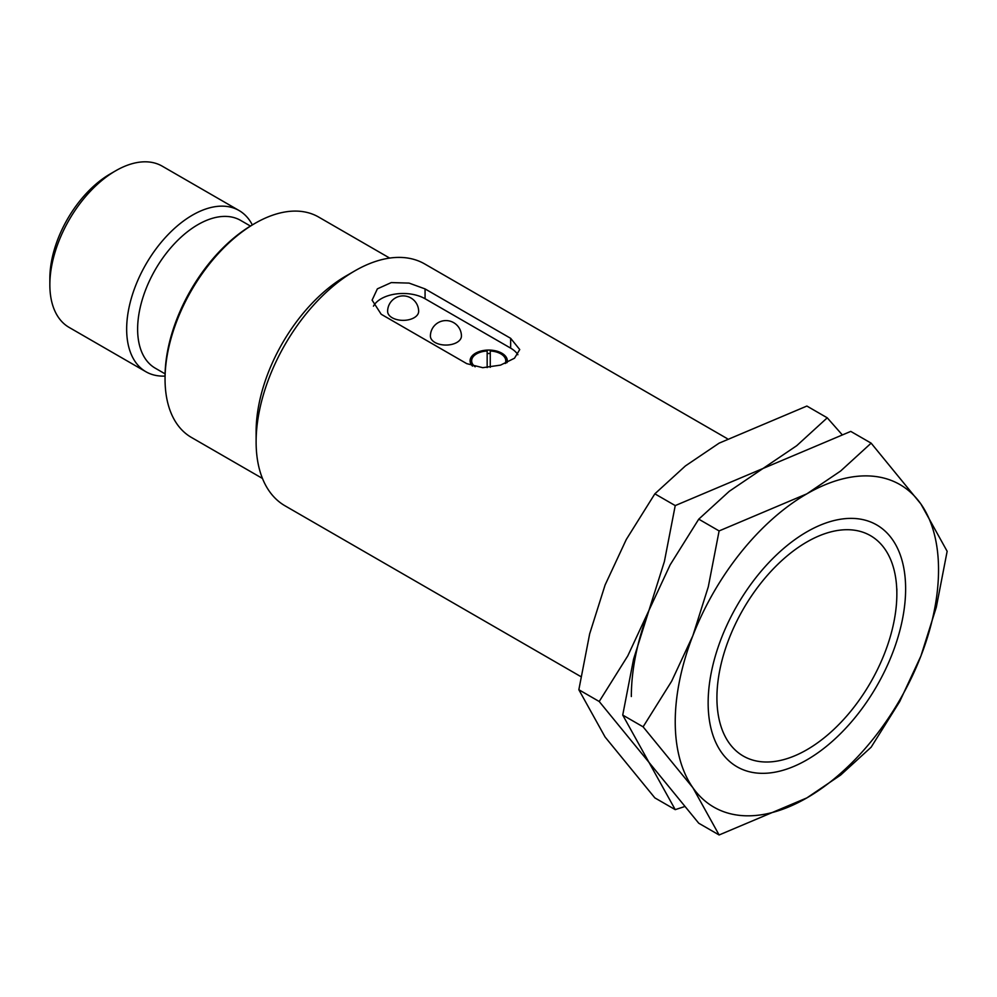 <?xml version="1.0" encoding="UTF-8"?>
<svg xmlns="http://www.w3.org/2000/svg" width="997" height="997" viewBox="0 0 997 997"><rect width="100%" height="100%" fill="white"/><g stroke="black" fill="none" stroke-linecap="round" stroke-linejoin="round"><path stroke-width="1.5" d="M896.851 588.841L896.851 593.913A127.23 73.454 120 0 0 806.885 541.969A127.23 73.454 120 0 0 716.918 697.8A127.23 73.454 120 0 0 806.885 749.744A127.23 73.454 120 0 0 896.851 593.913M727.237 438.63L424.685 263.943A139.642 80.62 120 0 0 354.857 270.86A139.642 80.62 120 0 0 256.117 441.895L256.117 431.751A127.23 73.454 120 0 1 346.084 275.932L354.857 270.86M381.19 314.254L372.105 300.147L377.377 288.843L391.273 282.587L409.082 283.098L425.071 288.918L510.651 338.319L519.736 349.561L514.477 358.235L500.569 365.114L482.76 367.681L466.77 363.656L381.19 314.254M389.69 258.086L318.629 217.047A127.23 73.454 120 0 0 255.02 223.353A127.23 73.454 120 0 0 165.053 379.184L165.053 376.642A124.127 71.672 120 0 1 252.827 224.624L255.02 223.353M250.421 226.045L240.638 220.399A85.343 49.264 120 0 0 174.874 243.256A85.343 49.264 120 0 0 137.623 329.135A85.343 49.264 120 0 0 155.295 368.205L165.078 373.85M252.328 224.911A93.095 53.751 120 0 0 239.031 210.504A93.095 53.751 120 0 0 167.284 235.454A93.095 53.751 120 0 0 126.656 329.135A93.095 53.751 120 0 0 145.936 371.756A93.095 53.751 120 0 0 165.053 376.068M239.031 210.504L162.224 166.163A93.095 53.751 120 0 0 115.677 170.786A93.095 53.751 120 0 0 49.85 284.793L49.85 278.462A85.343 49.264 120 0 1 110.193 173.952L115.677 170.786M461.437 336.101A15.516 8.961 180 0 1 451.853 344.376A15.516 8.961 180 0 1 434.954 342.445A15.516 8.961 180 0 1 430.405 336.101A15.516 15.516 0 0 1 453.685 322.667A15.516 15.516 0 0 1 461.437 336.101M418.653 311.4A15.516 8.961 180 0 1 409.069 319.676A15.516 8.961 180 0 1 392.157 317.731A15.516 8.961 180 0 1 387.621 311.4A15.516 15.516 0 0 1 410.889 297.966A15.516 15.516 0 0 1 418.653 311.4M472.516 366.111A18.619 10.755 180 0 1 470.086 360.814A18.619 10.755 180 0 1 481.588 350.882A18.619 10.755 180 0 1 501.877 353.212A18.619 10.755 180 0 1 507.323 360.814A18.619 10.755 180 0 1 507.049 362.659M505.143 363.481A17.074 9.858 0 0 0 505.778 360.814A17.074 9.858 0 0 0 500.781 353.835A17.074 9.858 0 0 0 490.262 350.994L490.262 367.307M487.159 367.594L487.159 350.994A17.074 9.858 0 0 0 471.643 360.814A17.074 9.858 0 0 0 475.158 366.796M487.159 353.524A17.074 9.858 180 0 1 490.262 353.524M470.92 363.98A18.619 10.755 180 0 1 471.643 362.846M373.451 306.179A31.032 17.921 180 0 1 425.071 298.739L510.651 348.14A31.032 17.921 180 0 1 517.904 354.733M49.85 284.793A93.095 53.751 120 0 0 69.129 327.415L145.936 371.756M165.053 379.184A127.23 73.454 120 0 0 191.399 437.421L262.46 478.448M256.117 441.895A139.642 80.62 120 0 0 285.03 505.815L580.877 676.627M841.804 434.318L827.248 417.818L796.728 445.684L762.992 468.49L675.231 505.591L664.401 561.485L648.972 610.338L627.786 655.852L599.209 701.502L648.972 762.356L675.231 809.639L684.191 806.723M675.231 809.639L654.855 797.887L605.092 737.02L578.846 689.737L589.663 633.855L605.092 585.002L626.29 539.477L654.855 493.827L685.375 465.96L719.111 443.154L806.885 406.053L827.248 417.818M719.111 834.975L806.885 797.887L840.621 775.08L871.141 747.202L899.705 701.564L920.904 656.038L936.32 607.185L947.15 551.291L920.904 504.008L871.141 443.154L840.621 471.02L806.885 493.827L719.111 530.927L708.294 586.822L692.865 635.675L671.666 681.188L643.102 726.838L692.865 787.692L719.111 834.975L698.747 823.223L648.972 762.356L622.726 715.073L633.556 659.191L648.972 610.338A186.19 107.502 120 0 0 631.338 696.529M654.855 493.827L675.231 505.591M578.846 689.737L599.209 701.502M905.625 588.841A139.642 80.62 120 0 0 806.885 531.837A139.642 80.62 120 0 0 708.144 702.86A139.642 80.62 120 0 0 806.885 759.876A139.642 80.62 120 0 0 905.625 588.841M675.231 721.865A186.19 107.502 120 0 0 692.865 787.692A186.19 107.502 120 0 0 806.885 797.887A186.19 107.502 120 0 0 920.904 656.038A186.19 107.502 120 0 0 938.538 569.848A186.19 107.502 120 0 0 920.904 504.008A186.19 107.502 120 0 0 806.885 493.827A186.19 107.502 120 0 0 692.865 635.675A186.19 107.502 120 0 0 675.231 721.865M648.972 610.338L670.171 564.813L698.747 519.163L729.268 491.297L762.992 468.49L850.765 431.402L871.141 443.154M698.747 519.163L719.111 530.927M622.726 715.073L643.102 726.838M510.651 348.14L510.651 338.319M425.071 288.918L425.071 298.739M505.778 360.814L505.778 363.22M471.643 360.814L471.643 365.101"/></g></svg>
